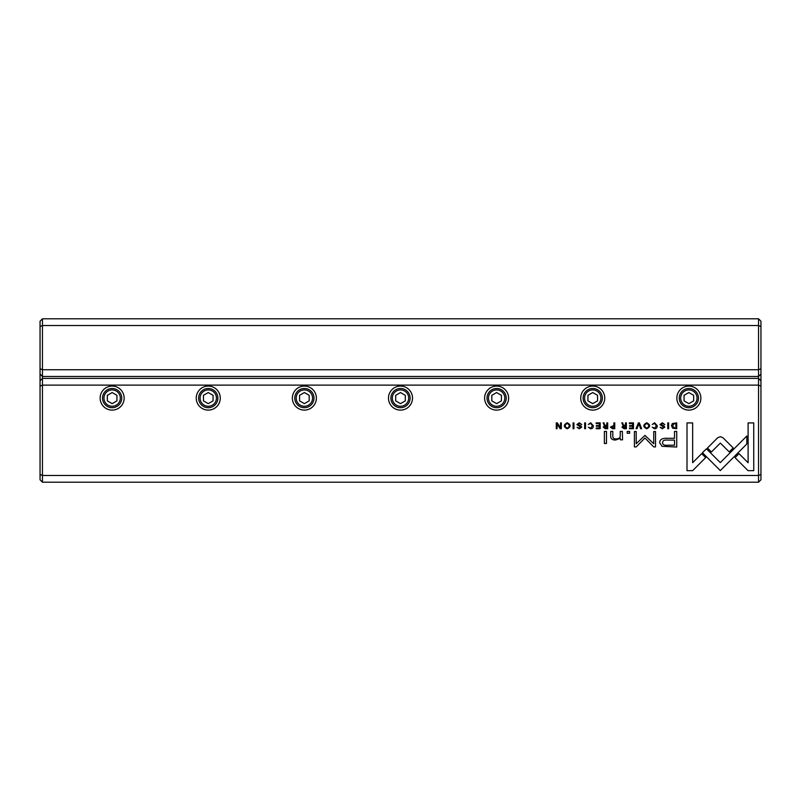 <?xml version="1.0" encoding="UTF-8"?>
<svg xmlns="http://www.w3.org/2000/svg" width="801" height="801" viewBox="0 0 801 801"><rect width="100%" height="100%" fill="white"/><g stroke="black" fill="none" stroke-linecap="round" stroke-linejoin="round"><path stroke-width="1.2" d="M42.453 318.798L758.547 318.798L758.547 325.526L42.453 325.526L42.453 369.742L758.547 369.742L758.547 325.526L760.95 326.518L760.95 479.799L758.547 482.202L42.453 482.202L42.453 475.474L758.547 475.474L758.547 385.121L42.453 385.121L42.453 475.474L40.05 474.482L40.05 321.201L42.453 318.798L42.453 325.526L40.05 326.518M760.95 374.067L758.547 376.47L42.453 376.47L42.453 378.392L758.547 378.392L758.547 369.742L760.95 368.75M758.547 318.798L760.95 321.201L760.95 326.518M40.05 368.75L42.453 369.742L42.453 376.47L40.05 374.067M672.62 428.205L676.725 428.715L676.725 422.888L672.299 423.569L671.498 425.721L672.62 428.205M610.402 427.113L612.505 428.715L614.757 428.715L614.757 422.888L613.896 422.888L613.896 425.441L610.402 427.113M603.263 427.193L605.406 428.715L607.689 428.715L607.689 422.888L606.828 422.888L606.828 425.511L604.435 424.92L604.044 422.888L603.123 422.888L604.445 425.812L603.263 427.193M654.597 422.788L652.234 424.46L654.597 423.459L656.359 425.792L654.597 428.185L652.254 427.183L654.517 428.805C656.319 428.755 657.241 427.744 657.281 425.762L654.597 422.788M722.973 437.736L720.359 436.675L717.716 437.736L707.473 447.999L711.448 451.974L720.339 443.073L729.22 451.884L733.205 447.909L722.973 437.736M639.378 422.888L638.427 422.888L636.014 428.715L636.945 428.715L638.868 423.789L640.66 428.715L641.631 428.715L639.378 422.888M633.471 428.715L633.471 422.888L629.386 422.888L629.386 423.579L632.61 423.579L632.61 425.561L629.596 425.561L629.596 426.252L632.61 426.252L632.61 428.024L629.456 428.024L629.456 428.715L633.471 428.715M621.966 427.193L624.109 428.715L626.392 428.715L626.392 422.888L625.521 422.888L625.521 425.511L623.128 424.92L622.747 422.888L621.816 422.888L623.148 425.812L621.966 427.193M579.333 423.479L581.746 424.59L579.303 422.788L576.86 424.56L580.755 427.203L579.313 428.165L577.08 427.273L579.233 428.805L581.666 427.153L580.975 425.982L577.761 424.49L579.333 423.479M622.547 439.829L622.367 431.419L620.234 431.419L620.234 436.064C620.104 437.867 618.712 438.808 616.079 438.888C613.836 438.908 612.745 437.987 612.795 436.144L612.795 431.419L610.702 431.419L610.702 436.395C610.692 438.808 612.314 440.019 615.579 440.019L620.324 438.377L620.455 439.829L622.547 439.829M706.462 448.8L702.427 452.715L720.279 470.587L746.832 443.974L746.832 436.014L720.289 462.618L706.462 448.8M606.477 443.484L606.477 431.419L604.385 431.419L604.385 443.484L606.477 443.484M662.417 423.479L664.83 424.59L662.397 422.788L659.954 424.56L663.849 427.203L662.407 428.165L660.174 427.273L662.327 428.805L664.76 427.153L664.059 425.982L660.855 424.49L662.417 423.479M567.208 422.788C563.323 424.8 563.323 426.803 567.208 428.805C571.103 426.803 571.103 424.8 567.208 422.788M688.86 386.082A12.015 12.015 0 0 1 699.263 404.105A12.015 12.015 0 0 1 678.457 404.105A12.015 12.015 0 0 1 688.86 386.082M592.74 386.082A12.015 12.015 0 0 1 603.143 404.105A12.015 12.015 0 0 1 582.337 404.105A12.015 12.015 0 0 1 592.74 386.082M496.62 386.082A12.015 12.015 0 0 1 507.023 404.105A12.015 12.015 0 0 1 486.217 404.105A12.015 12.015 0 0 1 496.62 386.082M400.5 386.082A12.015 12.015 0 0 1 410.903 404.105A12.015 12.015 0 0 1 390.097 404.105A12.015 12.015 0 0 1 400.5 386.082M304.38 386.082A12.015 12.015 0 0 1 314.783 404.105A12.015 12.015 0 0 1 293.977 404.105A12.015 12.015 0 0 1 304.38 386.082M208.26 386.082A12.015 12.015 0 0 1 218.663 404.105A12.015 12.015 0 0 1 197.857 404.105A12.015 12.015 0 0 1 208.26 386.082M112.14 386.082A12.015 12.015 0 0 1 122.543 404.105A12.015 12.015 0 0 1 101.737 404.105A12.015 12.015 0 0 1 112.14 386.082M590.677 422.788L588.324 424.46L590.677 423.459L592.45 425.792L590.677 428.185L588.335 427.183L590.597 428.805C592.4 428.755 593.321 427.744 593.371 425.762L590.677 422.788M600.209 428.715L600.209 422.888L596.124 422.888L596.124 423.579L599.348 423.579L599.348 425.561L596.334 425.561L596.334 426.252L599.348 426.252L599.348 428.024L596.204 428.024L596.204 428.715L600.209 428.715M748.064 470.668L753.741 470.668L753.741 422.918L748.114 422.918L748.114 462.748L739.013 453.656L735.038 457.631L748.064 470.668M646.727 422.788C642.833 424.8 642.833 426.803 646.727 428.805C650.612 426.803 650.612 424.8 646.727 422.788M629.646 433.251L629.646 431.419L627.203 431.419L627.203 433.251L629.646 433.251M561.341 428.715L561.341 422.888L560.54 422.888L560.54 427.824L557.326 422.888L556.264 422.888L556.264 428.715L557.045 428.715L557.045 423.959L560.109 428.715L561.341 428.715M668.615 422.888L667.754 422.888L667.754 428.715L668.615 428.715L668.615 422.888M573.947 422.888L573.085 422.888L573.085 428.715L573.947 428.715L573.947 422.888M644.965 435.414L636.194 443.704L636.194 431.549L634.412 431.549L634.412 446.908L636.194 446.908L644.955 437.987L653.726 446.908L655.518 446.908L655.518 431.549L653.736 431.549L653.736 443.724L644.965 435.414M661.996 446.317L676.735 447.038L676.735 431.419L674.512 431.419L674.512 438.297L667.613 438.297C662.247 438.027 659.613 439.539 659.714 442.803L661.996 446.317M585.521 422.888L584.66 422.888L584.66 428.715L585.521 428.715L585.521 422.888M687.008 470.668L692.635 470.668L705.671 457.631L701.696 453.656L692.645 462.698L692.645 422.918L687.008 422.918L687.008 470.668M42.453 482.202L40.05 479.799L40.05 474.482M112.14 407.709A9.612 9.612 0 0 1 103.82 393.291A9.612 9.612 0 0 1 120.46 393.291A9.612 9.612 0 0 1 112.14 407.709M112.14 406.267A8.17 8.17 0 0 0 119.219 394.012A8.17 8.17 0 0 0 105.061 394.012A8.17 8.17 0 0 0 112.14 406.267M107.334 395.324L107.334 400.87L112.14 403.644L116.946 400.87L116.946 395.324L112.14 392.55L107.334 395.324M208.26 407.709A9.612 9.612 0 0 1 199.94 393.291A9.612 9.612 0 0 1 216.58 393.291A9.612 9.612 0 0 1 208.26 407.709M208.26 406.267A8.17 8.17 0 0 0 215.339 394.012A8.17 8.17 0 0 0 201.181 394.012A8.17 8.17 0 0 0 208.26 406.267M203.454 395.324L203.454 400.87L208.26 403.644L213.066 400.87L213.066 395.324L208.26 392.55L203.454 395.324M304.38 407.709A9.612 9.612 0 0 1 296.06 393.291A9.612 9.612 0 0 1 312.7 393.291A9.612 9.612 0 0 1 304.38 407.709M304.38 406.267A8.17 8.17 0 0 0 311.459 394.012A8.17 8.17 0 0 0 297.301 394.012A8.17 8.17 0 0 0 304.38 406.267M299.574 395.324L299.574 400.87L304.38 403.644L309.186 400.87L309.186 395.324L304.38 392.55L299.574 395.324M400.5 407.709A9.612 9.612 0 0 1 392.18 393.291A9.612 9.612 0 0 1 408.82 393.291A9.612 9.612 0 0 1 400.5 407.709M400.5 406.267A8.17 8.17 0 0 0 407.579 394.012A8.17 8.17 0 0 0 393.421 394.012A8.17 8.17 0 0 0 400.5 406.267M395.694 395.324L395.694 400.87L400.5 403.644L405.306 400.87L405.306 395.324L400.5 392.55L395.694 395.324M496.62 407.709A9.612 9.612 0 0 1 488.3 393.291A9.612 9.612 0 0 1 504.94 393.291A9.612 9.612 0 0 1 496.62 407.709M496.62 406.267A8.17 8.17 0 0 0 503.699 394.012A8.17 8.17 0 0 0 489.541 394.012A8.17 8.17 0 0 0 496.62 406.267M491.814 395.324L491.814 400.87L496.62 403.644L501.426 400.87L501.426 395.324L496.62 392.55L491.814 395.324M592.74 407.709A9.612 9.612 0 0 1 584.42 393.291A9.612 9.612 0 0 1 601.06 393.291A9.612 9.612 0 0 1 592.74 407.709M592.74 406.267A8.17 8.17 0 0 0 599.819 394.012A8.17 8.17 0 0 0 585.661 394.012A8.17 8.17 0 0 0 592.74 406.267M587.934 395.324L587.934 400.87L592.74 403.644L597.546 400.87L597.546 395.324L592.74 392.55L587.934 395.324M688.86 407.709A9.612 9.612 0 0 1 680.54 393.291A9.612 9.612 0 0 1 697.18 393.291A9.612 9.612 0 0 1 688.86 407.709M688.86 406.267A8.17 8.17 0 0 0 695.939 394.012A8.17 8.17 0 0 0 681.781 394.012A8.17 8.17 0 0 0 688.86 406.267M684.054 395.324L684.054 400.87L688.86 403.644L693.666 400.87L693.666 395.324L688.86 392.55L684.054 395.324M760.95 386.112L758.547 385.121L758.547 378.392L760.95 380.795M40.05 380.795L42.453 378.392L42.453 385.121L40.05 386.112M758.547 482.202L758.547 475.474L760.95 474.482M567.218 423.459C564.545 425.031 564.545 426.593 567.218 428.165C569.881 426.603 569.881 425.041 567.218 423.459M646.727 423.459C644.064 425.031 644.064 426.593 646.727 428.165C649.401 426.603 649.401 425.041 646.727 423.459M624.259 426.232L622.888 427.113L625.521 427.974L625.521 426.232L624.259 426.232M667.894 440.099C664.319 439.779 662.557 440.63 662.587 442.653C662.537 444.675 664.309 445.536 667.894 445.216L674.512 445.216L674.512 440.099L667.894 440.099M605.566 426.232L604.194 427.113L606.828 427.974L606.828 426.232L605.566 426.232M612.655 426.162L611.313 427.093L613.896 428.044L613.896 426.162L612.655 426.162M674.482 423.579L672.409 425.721L674.632 428.074L675.864 428.074L675.864 423.579L674.482 423.579"/></g></svg>
